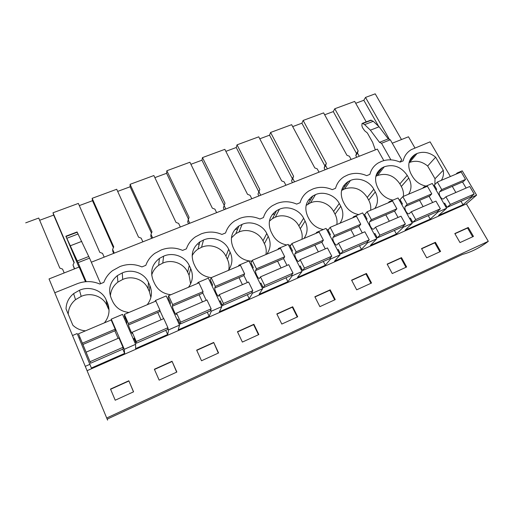<?xml version="1.0" encoding="UTF-8"?>
<svg xmlns="http://www.w3.org/2000/svg" width="514" height="514" viewBox="0 0 514 514"><rect width="100%" height="100%" fill="white"/><g stroke="black" fill="none" stroke-linecap="round" stroke-linejoin="round"><path stroke-width="0.77" d="M85.465 281.723L79.162 267.023L49.036 278.935L107.593 420.163L49.036 278.935M54.818 292.736L77.203 283.734C84.913 280.805 92.436 280.901 99.78 284.024L103.828 282.379C105.588 277.714 108.467 273.814 112.47 270.685L119.948 266.548C127.395 263.721 134.719 263.843 141.922 266.914L145.828 265.327C147.569 260.476 150.557 256.492 154.778 253.383L161.216 249.958C168.406 247.228 175.537 247.375 182.611 250.395L186.389 248.866C188.079 243.899 191.105 239.89 195.461 236.838L201.077 233.928C208.029 231.294 214.974 231.467 221.926 234.442L225.569 232.958C227.194 227.933 230.214 223.931 234.641 220.949L239.608 218.437C246.328 215.893 253.1 216.086 259.93 219.015L263.451 217.583C264.993 212.533 267.98 208.555 272.433 205.658L276.866 203.46C283.375 201 289.98 201.205 296.687 204.09L300.092 202.709C301.545 197.659 304.487 193.727 308.927 190.912L312.917 188.966C319.22 186.582 325.664 186.813 332.256 189.653L335.558 188.31C336.914 183.286 339.793 179.405 344.207 176.668L347.824 174.927C353.928 172.627 360.224 172.871 366.7 175.666L369.9 174.368C371.153 169.382 373.967 165.559 378.33 162.906L381.639 161.338C387.55 159.102 393.698 159.366 400.072 162.122L403.169 160.863C404.325 155.922 407.062 152.163 411.373 149.587L430.096 141.851L450.386 176.527M383.817 160.599L377.34 149.099L91.325 262.211M414.926 147.948L408.476 136.782L392.253 143.2M100.635 283.677L89.558 258.137L78.057 262.66L86.211 281.659M78.057 262.66L65.876 236.222L78.95 267.107M85.504 330.83C80.518 330.412 76.297 328.53 72.834 325.189L66.043 308.914C66.21 302.797 68.735 297.696 73.618 293.61L79.477 290.256C89.532 285.707 102.26 290.326 106.173 299.919L107.073 305.746C103.275 296.43 90.939 291.958 81.199 296.392L79.477 290.256M109.058 310.572L107.554 303.112L106.173 299.919M107.554 303.112C110.266 310.051 109.225 316.624 104.445 322.824M358.688 214.589C352.533 213.355 347.894 210.027 344.765 204.617L343.268 201.841C339.491 193.315 341.11 186.569 348.119 181.596L350.445 180.485C358.329 176.867 369.47 181.044 373.787 189.216L367.24 197.453C361.419 188.863 353.85 186.036 344.528 188.972L350.445 180.485M370.626 210.252C371.114 206.782 370.465 203.403 368.692 200.107L375.291 191.94L373.787 189.216M375.291 191.94C378.317 197.851 378.169 203.358 374.867 208.459M364.722 214.589L363.668 214.736M392.921 200.126C386.894 198.892 382.307 195.628 379.165 190.328L377.661 187.616C373.806 179.2 375.31 172.582 382.172 167.776L384.292 166.774C393.57 163.889 401.209 166.761 407.223 175.39L399.866 183.871C394.039 175.454 386.599 172.665 377.546 175.499L384.292 166.774M403.387 196.399C403.805 193.007 403.117 189.698 401.331 186.473L408.733 178.05L407.223 175.39M408.733 178.05C411.785 183.839 411.74 189.216 408.598 194.196M400.155 199.843L399.243 200.055M251.809 261.189C243.989 260.746 238.239 257.148 234.545 250.382L233.093 247.414C229.597 238.637 231.525 231.499 238.875 225.999L242.107 224.374C250.826 220.397 262.596 224.753 266.779 233.484L262.988 240.848C258.94 232.341 247.504 228.113 239.023 232.007L242.107 224.374M265.918 254.533C266.631 250.806 266.13 247.189 264.408 243.675L268.244 236.389L266.779 233.484M268.244 236.389C271.154 242.704 270.679 248.628 266.811 254.154M170.841 294.74C163.298 293.86 157.882 290.14 154.592 283.58L153.178 280.471C149.921 271.662 151.996 264.305 159.391 258.401L163.613 256.171C172.967 251.924 185.194 256.409 189.261 265.552L187.655 272.202C183.716 263.316 171.843 258.966 162.771 263.117L163.613 256.171M190.63 283.856L189.036 275.163L190.688 268.591L189.261 265.552M190.688 268.591C193.508 275.208 192.769 281.441 188.471 287.287M122.287 272.915C131.982 268.52 144.46 273.069 148.45 282.43L148.051 288.688C144.183 279.59 132.079 275.183 122.685 279.468L122.287 272.915L117.365 275.607C110.06 281.717 107.966 289.144 111.075 297.889L112.463 301.075C115.708 307.79 121.201 311.587 128.937 312.461M150.904 297.433L149.413 291.714L149.857 285.546L148.45 282.43M149.857 285.546C152.619 292.318 151.739 298.718 147.21 304.738M203.531 239.999C212.558 235.894 224.554 240.314 228.679 249.245L225.942 256.268C221.952 247.575 210.297 243.289 201.527 247.305L203.531 239.999L199.862 241.888C192.454 247.587 190.443 254.841 193.829 263.656L195.256 266.695C198.584 273.101 203.923 276.75 211.286 277.637M228.788 269.799C229.456 266.13 228.974 262.583 227.349 259.159L230.124 252.213L228.679 249.245M230.124 252.213C232.996 258.677 232.392 264.749 228.319 270.435M301.943 239.299C302.579 235.663 302.026 232.122 300.285 228.685L305.104 221.084L303.626 218.244L298.852 225.916C294.753 217.602 283.522 213.432 275.318 217.204L279.41 209.262C287.834 205.407 299.392 209.706 303.626 218.244M305.104 221.084C308.053 227.259 307.7 233.035 304.025 238.419M290.834 245.197L288.605 245.184M286.78 244.979C280.348 243.726 275.594 240.276 272.516 234.615L271.045 231.718C267.447 223.005 269.278 215.989 276.538 210.676L279.41 209.262M315.506 194.639C323.653 190.906 334.993 195.147 339.272 203.493L333.586 211.46C329.442 203.319 318.41 199.207 310.469 202.863L315.506 194.639L312.93 195.892C305.785 201.025 304.057 207.907 307.751 216.535L309.235 219.369C312.339 224.901 317.035 228.293 323.325 229.533M336.831 224.547C337.39 220.994 336.786 217.538 335.032 214.171L340.769 206.275L339.272 203.493M340.769 206.275C343.757 212.314 343.506 217.955 340.024 223.192M328.433 229.668L326.814 229.784M434.459 185.438L433.604 185.727M426.074 186.113C420.176 184.892 415.646 181.686 412.485 176.495L410.969 173.835C407.043 165.534 408.437 159.051 415.151 154.393L417.085 153.487C423.485 151.129 429.665 152.362 435.641 157.181L427.654 166.009C421.846 161.306 415.813 160.117 409.568 162.437L417.085 153.487M434.87 184.558L435.017 178.737L443.254 170.218L435.641 157.181M443.254 170.218C443.897 174.002 443.241 177.394 441.282 180.375M366.212 121.882L354.66 101.425L334.775 108.762L333.297 111.583L356.485 153.423L355.797 155.556L356.735 157.245M355.714 103.282L363.828 100.281L378.381 125.872M401.485 139.551L375.214 93.837L365.512 97.416L363.828 100.281M64.192 272.94L62.573 269.105L59.797 268.064L38.73 218.045L25.7 222.851M39.668 220.275L53.681 215.09L74.048 262.75M104.175 257.128L102.524 253.376L99.806 252.355L78.346 203.422L52.987 212.777L53.681 215.09M79.304 205.606L92.507 200.717L113.382 247.69M142.866 241.831L141.189 238.155L138.523 237.147L116.704 189.261L92.154 198.32L92.507 200.717M117.68 191.394L130.126 186.788L151.476 233.099M180.33 227.015L178.634 223.417L176.006 222.421L153.872 175.537L130.081 184.32L130.126 186.788M154.862 177.632L166.587 173.295L188.394 218.97M216.625 212.661L214.903 209.14L212.327 208.157L189.904 162.238L166.838 170.751L166.587 173.295M190.906 164.294L201.951 160.201L224.181 205.266M251.802 198.745L250.061 195.301L247.53 194.331L224.843 149.343L202.477 157.599L201.951 160.201M225.858 151.354L236.254 147.505L258.831 191.863L257.977 194.144L258.895 195.943M285.919 185.252L284.158 181.879L281.666 180.922L258.748 136.827L237.044 144.839L236.254 147.505M259.769 138.799L269.554 135.176L292.357 178.666L291.56 180.896L292.485 182.656M319.008 172.164L317.234 168.855L314.786 167.911L291.656 124.677L270.582 132.458L269.554 135.176M292.691 126.611L301.885 123.206L324.893 165.861L324.154 168.039L325.079 169.768M351.133 159.462L349.347 156.217L346.937 155.286L323.614 112.881L303.151 120.437L301.885 123.206M324.655 114.783L333.297 111.583M455.982 174.156L457.197 172.961L462.234 170.834L476.594 195.134L471.544 197.337L463.005 204.752L438.59 215.475L446.595 208.26L438.05 211.993L430.237 219.144L405.026 230.221L412.26 223.282L403.432 227.143L396.397 234.011L370.356 245.454L376.768 238.811L367.632 242.807L361.438 249.374L334.518 261.202L340.043 254.88L330.592 259.017L325.298 265.25L297.452 277.483L302.033 271.508L292.241 275.793L287.911 281.672L259.101 294.336L262.66 288.739L252.515 293.173L249.226 298.673L219.394 311.78L221.855 306.588L211.338 311.195L209.166 316.271L178.255 329.853L179.54 325.105L168.624 329.879L167.66 334.511L135.612 348.588L135.619 344.322L124.292 349.282L124.619 353.42L91.37 368.024L77.177 333.547L72.622 335.475M79.991 337.704L79.079 338.09M111.487 320.691L111.268 319.143L122.538 314.382L135.619 344.322M125.377 318.429L124.472 318.808M155.286 301.32L155.376 300.504L166.234 295.916L179.54 325.105M169.093 299.855L168.2 300.234M197.614 283.42L197.884 282.539L208.35 278.119L221.855 306.588M211.235 281.955L210.348 282.334M238.445 266.156L238.875 265.218L248.982 260.951L262.66 288.739M251.879 264.691L251.005 265.063M277.856 249.489L278.44 248.5L288.193 244.375L302.033 271.508M291.104 248.031L290.243 248.397M315.917 233.388L316.65 232.354L326.069 228.37L340.043 254.88M328.992 231.936L328.138 232.296M352.7 217.833L353.568 216.754L362.672 212.905L376.768 238.811M365.602 216.388L364.76 216.741M388.263 202.792L389.259 201.674L398.061 197.948L412.26 223.282M401.004 201.347L400.168 201.7M422.675 188.24L423.78 187.083L432.306 183.479L446.595 208.26M435.249 186.8L434.42 187.154M90.014 364.278L85.427 366.283M476.594 195.134L466.404 203.904L87.194 370.633M466.404 203.904L488.3 241.323L106.854 417.933M128.834 380.771L110.504 389.053L115.207 400.22L133.576 391.822L128.834 380.771L133.492 391.861M253.89 324.289L237.449 331.716L242.377 342.08L258.844 334.55L253.89 324.289L253.62 324.668L258.471 334.723M292.697 306.762L276.821 313.932L281.807 324.051L297.709 316.778L292.697 306.762L292.344 307.173L297.253 316.99M172.036 361.258L154.367 369.238L159.154 380.129L176.855 372.04L172.036 361.258L176.668 372.123M213.696 342.446L196.656 350.143L201.52 360.764L218.585 352.957L213.696 342.446L218.302 353.086M401.492 257.63L387.138 264.106L392.266 273.551L406.632 266.984L401.492 257.63L400.92 258.124L405.957 267.293M435.416 242.306L421.525 248.577L426.684 257.816L440.588 251.455L435.416 242.306L434.78 242.826L439.849 251.796M330.194 289.832L314.851 296.758L319.888 306.64L335.25 299.617L330.194 289.832L329.763 290.269L334.717 299.861M366.437 273.461L351.602 280.162L356.684 289.819L371.538 283.028L366.437 273.461L365.929 273.93L370.928 283.304M468.26 227.471L454.813 233.549L459.998 242.582L473.465 236.427L468.26 227.471L467.573 228.017L472.662 236.793M488.3 241.323C479.986 247.69 471.389 252.059 462.516 254.417L107.317 419.077M52.987 212.777L74.209 262.41L73.001 264.999L74.382 268.912M73.001 264.999L74.626 268.816M89.545 258.137L77.049 231.968L65.901 236.209M88.652 256.537L77.209 261.035M108.415 308.843L107.073 305.746M81.199 296.392L75.526 299.662C70.926 303.517 68.49 308.336 68.214 314.105M124.292 349.282L111.268 319.143M124.619 353.42L122.782 349.154M118.111 338.341L114.86 330.798M110.6 389.278L128.847 381.035M365.512 97.416L389.059 138.741L388.925 139.191M410.975 158.203L412.472 157.592M471.544 197.337L471.152 196.669M466.095 188.073L462.504 181.975M457.518 173.507L457.197 172.961M334.775 108.762L358.162 150.878L357.474 153.018L359.267 156.25M389.059 138.741L388.783 139.127M362.28 123.379L370.678 120.186L373.28 121.31L379.107 126.791L388.263 138.883L390.248 139.808M375.336 149.889L372.644 142.359L367.369 132.985L364.651 130.768L362.498 127.665L361.869 125.667L362.049 123.469L362.743 123.501L364.612 124.619L370.382 130.151L379.486 142.333L381.478 143.29L390.306 139.789L401.717 159.803L399.898 162.045M435.017 178.737L427.654 166.009M409.568 162.437L409.048 162.649M463.005 204.752L460.987 201.289M455.854 192.493L452.275 186.357M438.05 211.993L437.645 211.286M432.627 202.529L429.061 196.297M424.101 187.636L423.78 187.083M454.916 233.729L467.573 228.017M388.263 138.883L379.486 142.333M381.497 143.252L390.897 159.854M198.333 244.574L199.252 244.221M235.322 229.546L237.815 228.698M272.253 214.582L274.932 213.837M308.464 200.03L310.7 199.56M343.442 186.074L345.202 185.811M377.289 172.653L378.51 172.537M149.413 291.714L148.051 288.688M122.685 279.468L117.905 282.096C113.279 285.694 110.773 290.339 110.388 296.032M168.624 329.879L167.821 328.099M163.587 318.706L159.886 310.507M155.671 301.159L155.376 300.504M167.66 334.511L165.784 330.354M161.043 319.804L157.727 312.448M92.154 198.32L113.742 246.881L112.617 249.406L112.804 251.417L113.671 253.376M112.617 249.406L114.269 253.139M154.463 369.463L171.946 361.567M189.036 275.163L187.655 272.202M162.771 263.117L158.672 265.295C155.183 267.794 152.857 271.071 151.701 275.131M211.338 311.195L210.714 309.865M206.223 300.298L202.709 292.813M198.179 283.182L197.884 282.539M209.166 316.271L207.27 312.216M202.452 301.924L199.091 294.74M130.081 184.32L152.015 231.846L150.962 234.313L150.833 236.414L151.714 238.329M150.962 234.313L152.639 237.963M196.753 350.355L213.509 342.787M227.349 259.159L225.942 256.268M201.527 247.305L197.961 249.149C195.423 250.864 193.482 253.074 192.133 255.779M252.515 293.173L251.976 292.074M247.33 282.539L243.887 275.478M239.183 265.841L238.875 265.218M249.226 298.673L247.305 294.708M242.422 284.66L239.016 277.65M166.838 170.751L189.081 217.287L187.668 221.887L188.561 223.757M188.092 219.696L189.801 223.269M237.545 331.928L253.62 324.668M264.408 243.675L262.988 240.848M239.023 232.007L235.881 233.594L231.409 237.866M292.241 275.793L291.753 274.829M286.992 265.417L283.542 258.587M278.749 249.11L278.44 248.5M287.911 281.672L285.97 277.804M281.029 267.987L277.586 261.138M202.477 157.599L224.997 203.184L223.365 207.797L224.271 209.635M224.078 205.529L225.8 209.031M276.924 314.144L292.344 307.173M300.285 228.685L298.852 225.916M275.318 217.204L272.523 218.591L269.4 221.148M330.592 259.017L330.136 258.144M325.291 248.879L321.803 242.21M316.958 232.951L316.65 232.354M325.298 265.25L323.332 261.472M318.346 251.879L314.864 245.178M237.044 144.839L259.814 189.505L258.953 191.799L260.701 195.23M259.814 189.505L258.831 191.863M314.953 296.963L329.763 290.269M258.953 191.799L257.977 194.144M335.032 214.171L333.586 211.46M310.469 202.863L306.113 205.414M367.632 242.807L367.195 242.004M362.28 232.9L358.766 226.385M353.876 217.338L353.568 216.754M361.438 249.374L359.453 245.679M354.422 236.299L350.914 229.752M270.582 132.458L293.584 176.244L292.781 178.48L294.548 181.84M293.584 176.244L292.357 178.666M351.704 280.355L365.929 273.93M292.781 178.48L291.56 180.896M368.692 200.107L367.24 197.453M344.528 188.972L341.579 190.495M403.432 227.143L403.015 226.391M398.042 217.461L394.495 211.093M389.573 202.24L389.259 201.674M396.397 234.011L394.399 230.4M389.329 221.219L385.796 214.82M303.151 120.437L326.351 163.368L325.606 165.559L327.386 168.855M326.351 163.368L324.893 165.861M387.248 264.299L400.92 258.124M325.606 165.559L324.154 168.039M401.331 186.473L399.866 183.871M377.546 175.499L375.869 176.27M430.237 219.144L428.226 215.61M423.125 206.628L419.565 200.364M358.162 150.878L356.485 153.423M421.634 248.77L434.78 242.826M357.474 153.018L355.797 155.556M78.462 333.811L90.65 363.205L82.388 343.204L115.162 329.198L111.178 319.971L78.462 333.811L82.388 343.204M86.127 352.154L118.959 337.981L122.994 347.323L123.135 349L90.65 363.205M82.863 344.496L115.367 330.579L115.162 329.198M90.104 361.676L122.994 347.323M134.032 340.686L134.006 338.167L136.242 343.268L136.255 341.534L132.194 332.262L132.175 333.406C132.098 334.306 128.628 326.371 128.481 324.97L128.378 323.544L159.931 310.058L155.877 301.069L124.375 314.395L128.378 323.544M126.842 324.231L126.701 321.456L124.504 316.431L124.375 314.395M132.194 332.262L163.793 318.616L167.898 327.72L167.519 329.596L136.242 343.268M128.481 324.97L159.783 311.568L159.931 310.058M134.764 342.363L135.67 341.964M136.255 341.534L167.898 327.72M177.491 320.62L177.87 319.098L180.144 324.077L180.665 322.143L176.54 313.11L176.167 314.388C175.775 315.41 172.248 307.668 172.415 306.158L172.659 304.616L203.056 291.624L198.937 282.861L168.586 295.698L172.659 304.616M170.128 304.461L170.442 302.81L168.207 297.908L168.586 295.698M176.54 313.11L206.975 299.97L211.145 308.843L210.277 310.899L180.144 324.077M172.415 306.158L202.58 293.25L203.056 291.624M178.666 323.197L179.559 322.805M180.665 322.143L211.145 308.843M219.619 301.879L220.14 300.729L222.446 305.579L223.442 303.472L219.26 294.663L218.566 296.058C217.878 297.195 214.299 289.645 214.756 288.039L215.321 286.382L244.619 273.859L240.443 265.308L211.183 277.682L215.321 286.382M212.128 286.08L212.597 284.84L210.329 280.059L211.183 277.682M219.26 294.663L248.59 282L252.817 290.654L251.5 292.877L222.446 305.579M214.756 288.039L243.835 275.588L244.619 273.859M220.969 304.725L221.855 304.339M223.442 303.472L252.817 290.654M260.315 283.972L260.9 283.008L263.239 287.744L264.678 285.476L260.437 276.885L259.442 278.389C258.484 279.622 254.854 272.253 255.58 270.557L256.447 268.803L284.705 256.724L280.483 248.378L252.252 260.315L256.447 268.803M252.715 268.533L253.261 267.505L250.96 262.84L252.252 260.315M260.437 276.885L288.727 264.665L293.006 273.114L291.271 275.485L263.239 287.744M255.58 270.557L283.644 258.548L284.705 256.724M261.767 286.915L262.641 286.536M264.678 285.476L293.006 273.114M299.611 266.76L300.234 265.918L302.592 270.537L304.442 268.122L300.157 259.731L298.885 261.337C297.67 262.667 294.002 255.471 294.978 253.691L296.122 251.841L323.396 240.179L319.13 232.032L291.881 243.552L296.122 251.841M291.913 251.674L292.505 250.774L290.179 246.219L291.881 243.552M300.157 259.731L327.463 247.941L331.781 256.184L329.66 258.703L302.592 270.537M294.978 253.691L322.072 242.094L323.396 240.179M301.127 269.734L301.988 269.355M304.442 268.122L331.781 256.184M337.563 250.177L338.212 249.406L340.589 253.922L342.825 251.365L338.495 243.173L336.959 244.876C335.514 246.296 331.813 239.267 333.021 237.41L334.415 235.47L360.764 224.207L356.453 216.246L330.136 227.374L334.415 235.47M329.789 235.425L330.406 234.615L328.06 230.169L330.136 227.374M338.495 243.173L364.863 231.788L369.225 239.845L366.739 242.492L340.589 253.922M333.021 237.41L359.196 226.205L360.764 224.207M339.131 253.145L339.985 252.772M342.825 251.365L369.225 239.845M374.237 234.166L374.899 233.459L377.302 237.873L379.891 235.187L375.522 227.188L373.749 228.974C372.085 230.471 368.345 223.603 369.772 221.675L371.41 219.658L396.872 208.774L392.529 200.993L367.092 211.749L371.41 219.658M366.392 219.748L367.028 219.003L364.664 214.653L367.092 211.749M375.522 227.188L401.004 216.182L405.392 224.059L402.571 226.828L377.302 237.873M369.772 221.675L395.073 210.843L396.872 208.774M375.843 237.115L376.691 236.748M379.891 235.187L405.392 224.059M409.697 218.707L410.365 218.045L412.787 222.356L415.704 219.555L411.303 211.736L409.305 213.599C407.441 215.173 403.676 208.459 405.302 206.467L407.159 204.373L431.779 193.849L427.41 186.241L402.809 196.644L407.159 204.373M401.794 204.604L402.436 203.91L400.053 199.657L402.809 196.644M411.303 211.736L435.943 201.096L440.363 208.793L437.228 211.672L412.787 222.356M405.302 206.467L429.768 195.988L431.779 193.849M411.335 221.624L412.17 221.258M415.704 219.555L440.363 208.793M444 203.756L444.674 203.133L447.109 207.354L450.328 204.443L445.901 196.791L443.698 198.732C441.642 200.376 437.851 193.804 439.669 191.754L441.732 189.595L465.555 179.418L461.154 171.965L437.356 182.033L441.732 189.595M436.039 189.955L436.694 189.306L434.291 185.149L437.356 182.033M445.901 196.791L469.738 186.498L474.178 194.035L470.753 197.016L447.109 207.354M439.669 191.754L463.345 181.615L465.555 179.418M445.657 206.634L446.486 206.275M450.328 204.443L474.178 194.035M77.254 232.225L66.062 236.491M78.173 233.947L66.936 238.239M81.765 241.362L70.418 245.737M371.384 120.212L362.743 123.501M373.28 121.31L364.612 124.619M379.107 126.791L370.382 130.151M75.526 299.662L73.618 293.61M409.459 161.197L415.151 154.393M117.905 282.096L117.365 275.607M158.672 265.295L159.391 258.401M197.961 249.149L199.862 241.888M235.881 233.594L238.875 225.999M272.523 218.591L276.538 210.676M307.957 204.09L312.93 195.892M342.253 190.064L348.119 181.596M375.972 175.839L382.172 167.776"/></g></svg>
